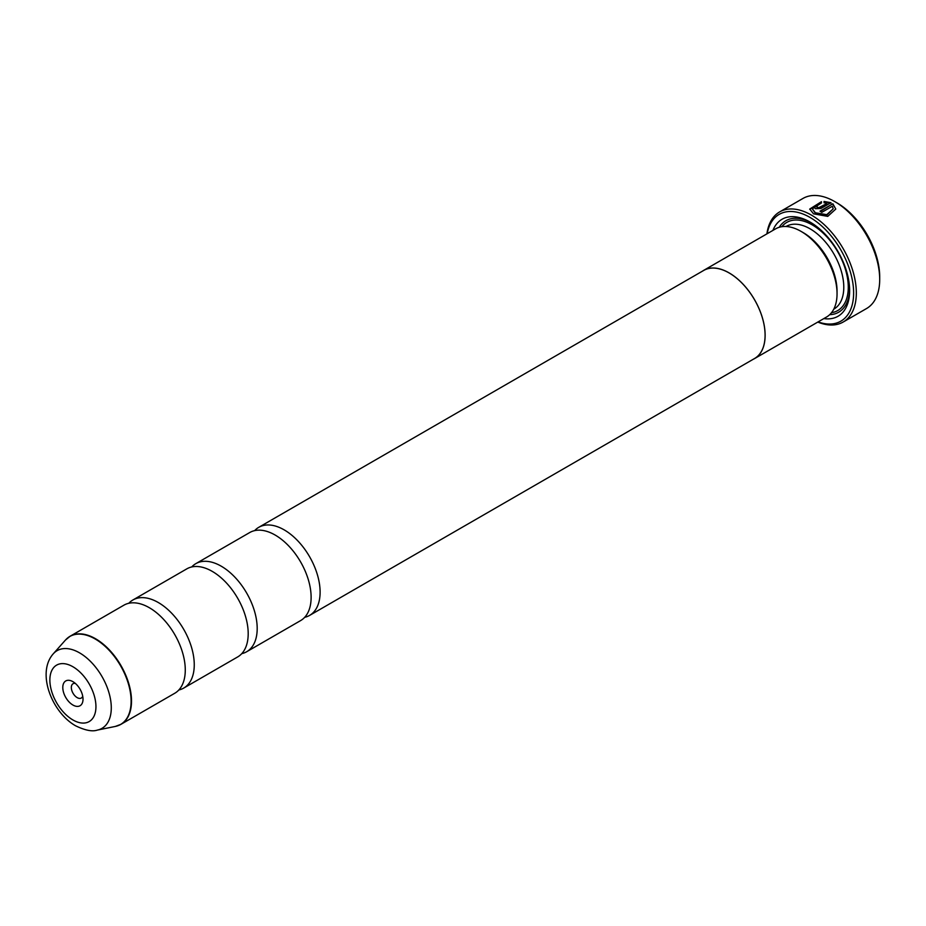 <?xml version="1.0" encoding="UTF-8"?>
<svg xmlns="http://www.w3.org/2000/svg" width="926" height="926" viewBox="0 0 926 926"><rect width="100%" height="100%" fill="white"/><g stroke="black" fill="none" stroke-linecap="round" stroke-linejoin="round"><path stroke-width="1.39" d="M191.705 566.955A50.849 29.354 60 0 1 195.803 563.668A50.849 29.354 60 0 1 221.233 566.191A50.849 29.354 60 0 1 254.453 610.998A50.849 29.354 60 0 1 246.652 651.754A50.849 29.354 60 0 1 241.755 653.652M128.783 603.289A50.849 29.354 60 0 1 132.881 600.002A50.849 29.354 60 0 1 158.3 602.525A50.849 29.354 60 0 1 191.52 647.332A50.849 29.354 60 0 1 183.73 688.076A50.849 29.354 60 0 1 178.834 689.986M254.638 530.633A50.849 29.354 60 0 1 258.724 527.345A50.849 29.354 60 0 1 284.155 529.857A50.849 29.354 60 0 1 317.375 574.676A50.849 29.354 60 0 1 309.585 615.42A50.849 29.354 60 0 1 304.689 617.318M195.803 563.668L249.742 532.531A50.849 29.354 60 0 1 275.161 535.054A50.849 29.354 60 0 1 308.381 579.861A50.849 29.354 60 0 1 300.591 620.605L246.652 651.754M132.881 600.002L186.809 568.865A50.849 29.354 60 0 1 212.239 571.377A50.849 29.354 60 0 1 245.459 616.195A50.849 29.354 60 0 1 237.669 656.939L183.73 688.076M67.714 637.921A50.849 29.354 60 0 1 70.133 636.231L123.887 605.187A50.849 29.354 60 0 1 149.317 607.711A50.849 29.354 60 0 1 182.538 652.517A50.849 29.354 60 0 1 174.736 693.273L120.982 724.306A50.849 29.354 60 0 1 118.308 725.556M72.899 681.663A14.307 8.253 -120 0 0 62.794 687.509A14.307 8.253 -120 0 0 72.899 705.022A14.307 8.253 -120 0 0 83.016 699.188A14.307 8.253 -120 0 0 72.899 681.663L72.899 681.663M75.342 683.411A8.265 4.769 -120 0 0 73.038 683.724A8.265 4.769 -120 0 0 71.777 690.345A8.265 4.769 -120 0 0 77.171 697.625A8.265 4.769 -120 0 0 81.303 698.042A8.265 4.769 -120 0 0 82.715 696.202M812.333 208.859L815.401 213.293L826.756 215.179L833.18 208.859L826.744 214.658L815.401 212.772L812.333 208.859L821.455 202.979L821.455 201.683L809.729 209.056L813.549 213.825L827.751 216.383L835.784 209.056L832.844 203.755L819.996 211.174A63.57 36.704 60 0 1 821.837 212.32L832.347 206.255L833.18 208.859M809.741 209.322L821.455 202.204M820.424 211.441L832.844 203.755M832.844 204.276L835.75 208.952M817.23 207.169L817.23 208.142L819.07 208.061L826.825 203.581L819.07 207.54L817.23 207.621L817.23 206.648A63.57 36.704 -120 0 0 815.389 205.85L814.243 207.32L815.389 208.686L820.911 208.512L830.992 202.69L824.059 201.463L824.059 202.806L826.825 203.06M817.23 207.621L817.23 206.648M837 202.898L834.754 201.59L837 202.898A60.387 34.864 60 0 1 879.7 276.851L879.7 279.444A63.57 36.704 -120 0 0 834.754 201.59L834.754 201.59A63.57 36.704 -120 0 0 802.969 198.442L779.599 211.938A63.57 36.704 60 0 1 811.384 215.087A63.57 36.704 60 0 1 852.904 271.098A63.57 36.704 60 0 1 843.158 322.04A63.57 36.704 60 0 1 817.808 322.074M843.158 322.04L866.539 308.543A63.57 36.704 -120 0 0 879.7 279.444M818.098 321.901A61.66 35.593 -120 0 0 853.436 288.148A61.66 35.593 -120 0 0 810.03 217.425A61.66 35.593 -120 0 0 767.191 233.711M702.429 271.179A50.918 29.4 60 0 1 703.667 270.38L775.583 228.861A50.918 29.4 60 0 1 801.048 231.384L803.293 232.681A47.735 27.56 60 0 1 837.046 291.146L837.046 293.739A50.918 29.4 60 0 1 826.501 317.051L754.586 358.57A50.918 29.4 60 0 1 753.278 359.253M803.293 232.681L801.048 231.384A50.918 29.4 60 0 1 837.046 293.739M772.921 230.4A56 32.329 60 0 1 810.03 222.043L810.03 222.043A56 32.329 60 0 1 849.628 290.625A56 32.329 60 0 1 823.827 318.59M779.229 227.287A52.817 30.5 60 0 1 811.176 222.726M703.667 270.38A50.918 29.4 60 0 1 729.132 272.904A50.918 29.4 60 0 1 762.387 317.768A50.918 29.4 60 0 1 754.586 358.57M258.724 527.345L703.702 270.438A50.849 29.354 60 0 1 729.132 272.962A50.849 29.354 60 0 1 762.353 317.768A50.849 29.354 60 0 1 754.551 358.512L309.585 615.42M849.617 289.306A52.817 30.5 60 0 1 829.684 314.678M766.902 233.884A63.57 36.704 60 0 1 779.599 211.938M824.059 201.984L830.992 203.211M816.871 207.007A63.57 36.704 60 0 0 815.389 206.371L815.389 205.85M65.457 640.063L70.133 636.231A50.849 29.354 60 0 1 95.552 638.743A50.849 29.354 60 0 1 128.772 683.562A50.849 29.354 60 0 1 120.982 724.306L115.333 726.435A50.791 29.319 -120 0 0 129.536 688.145A50.791 29.319 -120 0 0 95.204 638.998A50.791 29.319 -120 0 0 65.457 640.063L53.291 653.802A44.865 25.905 60 0 1 79.567 652.865A44.865 25.905 60 0 1 109.893 696.271A44.865 25.905 60 0 1 97.346 730.093L115.333 726.435M72.899 719.942A32.584 18.809 -120 0 0 95.945 706.642A32.584 18.809 -120 0 0 72.899 666.743A32.584 18.809 -120 0 0 49.865 680.043A32.584 18.809 -120 0 0 72.899 719.942M786.024 226.5L786.162 226.43A47.735 27.56 60 0 1 810.03 228.791A47.735 27.56 60 0 1 841.213 270.855A47.735 27.56 60 0 1 833.898 309.11L833.77 309.191M781.833 226.708A50.918 29.4 60 0 1 812.276 224.902A50.918 29.4 60 0 1 846.862 274.895A50.918 29.4 60 0 1 831.49 312.722M97.346 730.093C92.334 731.818 85.065 730.382 75.538 725.764C51.902 712.36 36.288 672.843 53.291 653.802"/></g></svg>
